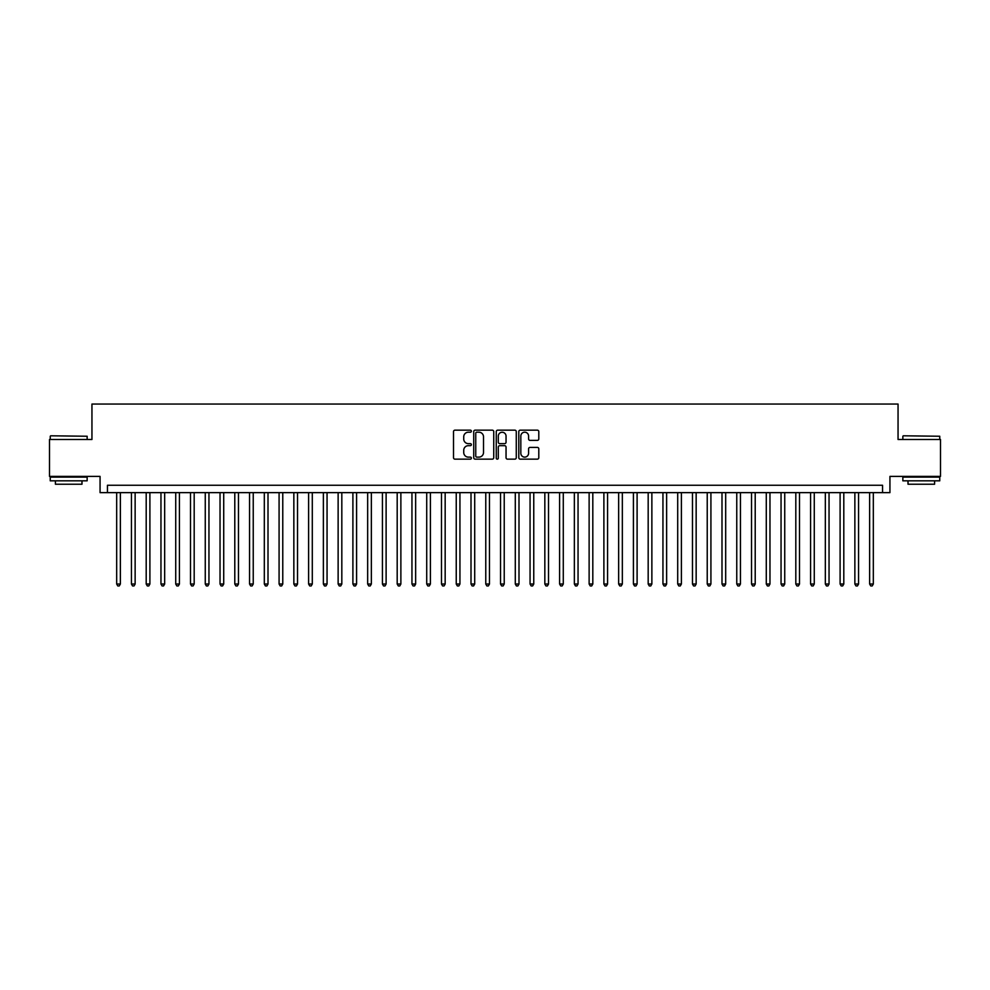 <?xml version="1.0" encoding="UTF-8"?>
<svg xmlns="http://www.w3.org/2000/svg" width="990" height="990" viewBox="0 0 990 990"><rect width="100%" height="100%" fill="white"/><g stroke="black" fill="none" stroke-linecap="round" stroke-linejoin="round"><path stroke-width="1.49" d="M471.376 431.182A1.015 1.015 0 0 0 470.361 430.167L454.967 430.167A1.448 1.448 0 0 0 453.519 431.615L453.519 457.702A1.448 1.448 0 0 0 454.967 459.15L470.361 459.15A1.015 1.015 0 0 0 471.376 458.135A1.015 1.015 0 0 0 470.361 457.12L468.369 457.12A4.641 4.641 0 0 1 463.728 452.479L463.728 450.302A4.641 4.641 0 0 1 468.369 445.673L470.361 445.673A1.015 1.015 0 0 0 471.376 444.659A1.015 1.015 0 0 0 470.361 443.644L468.369 443.644A4.641 4.641 0 0 1 463.728 439.003L463.728 436.825A4.641 4.641 0 0 1 468.369 432.197L470.361 432.197A1.015 1.015 0 0 0 471.376 431.182M537.347 440.377A1.448 1.448 0 0 0 538.795 438.929L538.795 431.615A1.448 1.448 0 0 0 537.347 430.167L520.257 430.167A1.448 1.448 0 0 0 518.797 431.615L518.797 457.702A1.448 1.448 0 0 0 520.257 459.15L537.347 459.15A1.448 1.448 0 0 0 538.795 457.702L538.795 448.854A1.448 1.448 0 0 0 537.347 447.406L530.034 447.406A1.448 1.448 0 0 0 528.586 448.854L528.586 453.247A3.873 3.873 0 0 1 524.712 457.12A3.873 3.873 0 0 1 520.827 453.247L520.827 436.07A3.873 3.873 0 0 1 524.712 432.197A3.873 3.873 0 0 1 528.586 436.07L528.586 438.929A1.448 1.448 0 0 0 530.034 440.377L537.347 440.377M882.548 492.636L889.936 492.636L889.936 476.4L940.5 476.4L940.5 439.486L898.054 439.486L898.054 404.056L91.946 404.056L91.946 439.486L49.5 439.486L49.5 476.4L100.064 476.4L100.064 492.636L882.548 492.636L882.548 485.261L107.452 485.261L107.452 492.636M493.738 431.615A1.448 1.448 0 0 0 492.278 430.167L475.188 430.167A1.448 1.448 0 0 0 473.727 431.615L473.727 457.702A1.448 1.448 0 0 0 475.188 459.15L492.278 459.15A1.448 1.448 0 0 0 493.738 457.702L493.738 431.615M497.723 430.167L514.812 430.167A1.448 1.448 0 0 1 516.273 431.615L516.273 457.702A1.448 1.448 0 0 1 514.812 459.15L507.499 459.15A1.448 1.448 0 0 1 506.051 457.702L506.051 447.121A1.448 1.448 0 0 0 504.603 445.673L499.752 445.673A1.448 1.448 0 0 0 498.292 447.121L498.292 458.135A1.015 1.015 0 0 1 497.277 459.15A1.015 1.015 0 0 1 496.262 458.135L496.262 431.615A1.448 1.448 0 0 1 497.723 430.167M476.772 432.197A1.015 1.015 0 0 0 475.757 433.212L475.757 456.105A1.015 1.015 0 0 0 476.772 457.12L478.875 457.12A4.641 4.641 0 0 0 483.516 452.479L483.516 436.825A4.641 4.641 0 0 0 478.875 432.197L476.772 432.197M506.051 436.144A3.873 3.873 0 0 0 502.178 432.259A3.873 3.873 0 0 0 498.292 436.144L498.292 442.196A1.448 1.448 0 0 0 499.752 443.644L504.603 443.644A1.448 1.448 0 0 0 506.051 442.196L506.051 436.144M116.672 492.636L116.672 584.026L120.372 584.026L120.372 492.636M120.372 584.026L119.258 585.944L117.785 585.944L116.672 584.026M50.676 435.798L87.145 436.243L50.676 435.798M68.694 480.831L50.243 480.831L50.243 477.131L87.145 477.131L87.145 480.831L68.694 480.831M81.984 480.831L81.984 484.221L55.403 484.221L55.403 480.831M903.301 435.798L939.758 436.243L903.301 435.798M921.306 480.831L902.855 480.831L902.855 477.131L939.758 477.131L939.758 480.831L921.306 480.831M934.597 480.831L934.597 484.221L908.016 484.221L908.016 480.831M131.435 492.636L131.435 584.026L135.135 584.026L135.135 492.636M135.135 584.026L134.021 585.944L132.549 585.944L131.435 584.026M146.198 492.636L146.198 584.026L149.898 584.026L149.898 492.636M149.898 584.026L148.785 585.944L147.312 585.944L146.198 584.026M160.962 492.636L160.962 584.026L164.662 584.026L164.662 492.636M164.662 584.026L163.548 585.944L162.075 585.944L160.962 584.026M175.725 492.636L175.725 584.026L179.425 584.026L179.425 492.636M179.425 584.026L178.311 585.944L176.839 585.944L175.725 584.026M190.501 492.636L190.501 584.026L194.189 584.026L194.189 492.636M194.189 584.026L193.075 585.944L191.602 585.944L190.501 584.026M205.264 492.636L205.264 584.026L208.952 584.026L208.952 492.636M208.952 584.026L207.838 585.944L206.365 585.944L205.264 584.026M220.028 492.636L220.028 584.026L223.715 584.026L223.715 492.636M223.715 584.026L222.602 585.944L221.129 585.944L220.028 584.026M234.791 492.636L234.791 584.026L238.479 584.026L238.479 492.636M238.479 584.026L237.365 585.944L235.892 585.944L234.791 584.026M249.554 492.636L249.554 584.026L253.242 584.026L253.242 492.636M253.242 584.026L252.128 585.944L250.656 585.944L249.554 584.026M264.318 492.636L264.318 584.026L268.005 584.026L268.005 492.636M268.005 584.026L266.904 585.944L265.419 585.944L264.318 584.026M279.081 492.636L279.081 584.026L282.769 584.026L282.769 492.636M282.769 584.026L281.667 585.944L280.182 585.944L279.081 584.026M293.844 492.636L293.844 584.026L297.532 584.026L297.532 492.636M297.532 584.026L296.431 585.944L294.946 585.944L293.844 584.026M308.608 492.636L308.608 584.026L312.296 584.026L312.296 492.636M312.296 584.026L311.194 585.944L309.709 585.944L308.608 584.026M323.371 492.636L323.371 584.026L327.059 584.026L327.059 492.636M327.059 584.026L325.957 585.944L324.473 585.944L323.371 584.026M338.135 492.636L338.135 584.026L341.822 584.026L341.822 492.636M341.822 584.026L340.721 585.944L339.236 585.944L338.135 584.026M352.898 492.636L352.898 584.026L356.586 584.026L356.586 492.636M356.586 584.026L355.484 585.944L353.999 585.944L352.898 584.026M367.661 492.636L367.661 584.026L371.349 584.026L371.349 492.636M371.349 584.026L370.248 585.944L368.775 585.944L367.661 584.026M382.425 492.636L382.425 584.026L386.112 584.026L386.112 492.636M386.112 584.026L385.011 585.944L383.538 585.944L382.425 584.026M397.188 492.636L397.188 584.026L400.876 584.026L400.876 492.636M400.876 584.026L399.774 585.944L398.302 585.944L397.188 584.026M411.951 492.636L411.951 584.026L415.639 584.026L415.639 492.636M415.639 584.026L414.538 585.944L413.065 585.944L411.951 584.026M426.715 492.636L426.715 584.026L430.403 584.026L430.403 492.636M430.403 584.026L429.301 585.944L427.829 585.944L426.715 584.026M441.478 492.636L441.478 584.026L445.166 584.026L445.166 492.636M445.166 584.026L444.065 585.944L442.592 585.944L441.478 584.026M456.242 492.636L456.242 584.026L459.942 584.026L459.942 492.636M459.942 584.026L458.828 585.944L457.355 585.944L456.242 584.026M471.005 492.636L471.005 584.026L474.705 584.026L474.705 492.636M474.705 584.026L473.591 585.944L472.119 585.944L471.005 584.026M485.768 492.636L485.768 584.026L489.468 584.026L489.468 492.636M489.468 584.026L488.355 585.944L486.882 585.944L485.768 584.026M500.532 492.636L500.532 584.026L504.232 584.026L504.232 492.636M504.232 584.026L503.118 585.944L501.645 585.944L500.532 584.026M515.295 492.636L515.295 584.026L518.995 584.026L518.995 492.636M518.995 584.026L517.881 585.944L516.409 585.944L515.295 584.026M530.058 492.636L530.058 584.026L533.759 584.026L533.759 492.636M533.759 584.026L532.645 585.944L531.172 585.944L530.058 584.026M544.834 492.636L544.834 584.026L548.522 584.026L548.522 492.636M548.522 584.026L547.408 585.944L545.936 585.944L544.834 584.026M559.597 492.636L559.597 584.026L563.285 584.026L563.285 492.636M563.285 584.026L562.172 585.944L560.699 585.944L559.597 584.026M574.361 492.636L574.361 584.026L578.049 584.026L578.049 492.636M578.049 584.026L576.935 585.944L575.462 585.944L574.361 584.026M589.124 492.636L589.124 584.026L592.812 584.026L592.812 492.636M592.812 584.026L591.698 585.944L590.226 585.944L589.124 584.026M603.888 492.636L603.888 584.026L607.575 584.026L607.575 492.636M607.575 584.026L606.462 585.944L604.989 585.944L603.888 584.026M618.651 492.636L618.651 584.026L622.339 584.026L622.339 492.636M622.339 584.026L621.225 585.944L619.752 585.944L618.651 584.026M633.414 492.636L633.414 584.026L637.102 584.026L637.102 492.636M637.102 584.026L636.001 585.944L634.516 585.944L633.414 584.026M648.178 492.636L648.178 584.026L651.865 584.026L651.865 492.636M651.865 584.026L650.764 585.944L649.279 585.944L648.178 584.026M662.941 492.636L662.941 584.026L666.629 584.026L666.629 492.636M666.629 584.026L665.527 585.944L664.043 585.944L662.941 584.026M677.705 492.636L677.705 584.026L681.392 584.026L681.392 492.636M681.392 584.026L680.291 585.944L678.806 585.944L677.705 584.026M692.468 492.636L692.468 584.026L696.156 584.026L696.156 492.636M696.156 584.026L695.054 585.944L693.569 585.944L692.468 584.026M707.231 492.636L707.231 584.026L710.919 584.026L710.919 492.636M710.919 584.026L709.818 585.944L708.333 585.944L707.231 584.026M721.995 492.636L721.995 584.026L725.682 584.026L725.682 492.636M725.682 584.026L724.581 585.944L723.096 585.944L721.995 584.026M736.758 492.636L736.758 584.026L740.446 584.026L740.446 492.636M740.446 584.026L739.344 585.944L737.872 585.944L736.758 584.026M751.521 492.636L751.521 584.026L755.209 584.026L755.209 492.636M755.209 584.026L754.108 585.944L752.635 585.944L751.521 584.026M766.285 492.636L766.285 584.026L769.973 584.026L769.973 492.636M769.973 584.026L768.871 585.944L767.399 585.944L766.285 584.026M781.048 492.636L781.048 584.026L784.736 584.026L784.736 492.636M784.736 584.026L783.635 585.944L782.162 585.944L781.048 584.026M795.812 492.636L795.812 584.026L799.499 584.026L799.499 492.636M799.499 584.026L798.398 585.944L796.925 585.944L795.812 584.026M810.575 492.636L810.575 584.026L814.275 584.026L814.275 492.636M814.275 584.026L813.161 585.944L811.689 585.944L810.575 584.026M825.338 492.636L825.338 584.026L829.038 584.026L829.038 492.636M829.038 584.026L827.925 585.944L826.452 585.944L825.338 584.026M840.102 492.636L840.102 584.026L843.802 584.026L843.802 492.636M843.802 584.026L842.688 585.944L841.215 585.944L840.102 584.026M854.865 492.636L854.865 584.026L858.565 584.026L858.565 492.636M858.565 584.026L857.451 585.944L855.979 585.944L854.865 584.026M869.628 492.636L869.628 584.026L873.329 584.026L873.329 492.636M873.329 584.026L872.215 585.944L870.742 585.944L869.628 584.026M50.243 439.486L50.243 436.243M58.657 477.131L58.657 476.4M78.73 477.131L78.73 476.4M87.145 439.486L87.145 436.243M902.855 439.486L902.855 436.243M911.27 477.131L911.27 476.4M931.343 477.131L931.343 476.4M939.758 439.486L939.758 436.243"/></g></svg>
